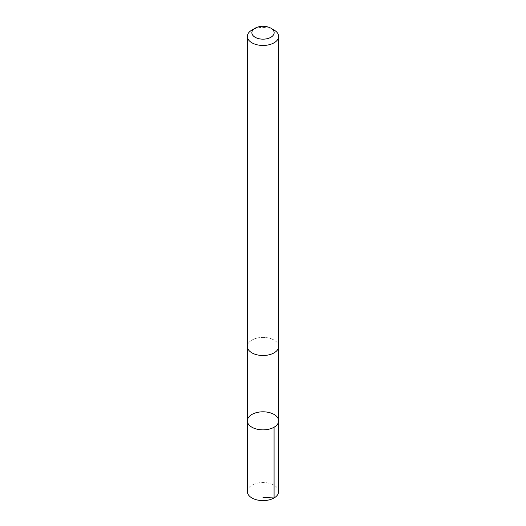 <?xml version="1.0" encoding="UTF-8"?>
<svg xmlns="http://www.w3.org/2000/svg" width="526" height="526" viewBox="0 0 526 526"><rect width="100%" height="100%" fill="white"/><g stroke="black" fill="none" stroke-linecap="round" stroke-linejoin="round"><path stroke-width="0.39" stroke-dasharray="2.63 1.97" d="M278.655 491.567A15.655 9.041 0 0 0 272.678 484.466A15.655 9.041 0 0 0 256.162 483.44A15.655 9.041 0 0 0 247.345 491.567M272.672 339.375A15.642 9.027 0 0 0 256.169 338.349A15.642 9.027 0 0 0 247.358 346.47A15.642 9.027 0 0 0 253.328 353.564A15.642 9.027 0 0 0 269.831 354.59A15.642 9.027 0 0 0 278.642 346.47A15.642 9.027 0 0 0 272.672 339.375M247.351 420.839A15.649 9.034 180 0 1 256.162 412.713A15.649 9.034 180 0 1 272.678 413.738A15.649 9.034 180 0 1 278.649 420.839M278.642 346.858L278.642 346.47A15.655 9.041 0 0 0 263 337.429A15.655 9.041 0 0 0 247.345 346.47L247.358 346.858M274.072 30.028A15.655 9.041 0 0 0 251.928 30.028"/><path stroke-width="0.79" d="M272.678 413.738A15.649 9.034 180 0 1 278.649 420.839A15.649 9.034 180 0 1 263 429.873A15.649 9.034 180 0 1 247.351 420.839A15.649 9.034 180 0 1 256.162 412.713A15.649 9.034 180 0 1 272.678 413.738M247.345 491.567A15.655 9.041 0 0 0 253.322 498.674A15.655 9.041 0 0 0 269.838 499.7A15.655 9.041 0 0 0 278.655 491.567L278.649 420.839A15.649 9.034 180 0 1 263 429.873A15.649 9.034 180 0 1 247.351 420.839L247.345 491.567M255.123 28.18L251.928 30.028A15.655 9.041 0 0 0 247.345 36.419L247.345 346.47A15.655 9.041 0 0 0 253.322 353.571A15.655 9.041 0 0 0 269.838 354.603A15.655 9.041 0 0 0 278.655 346.47L278.655 36.419A15.655 9.041 0 0 0 274.072 30.028L270.877 28.18A11.138 6.43 0 0 0 255.123 28.18A11.138 6.43 0 0 0 256.116 37.78A11.138 6.43 0 0 0 271.331 36.998A11.138 6.43 0 0 0 270.877 28.18M247.345 36.419A15.655 9.041 0 0 0 253.322 43.52A15.655 9.041 0 0 0 269.838 44.552A15.655 9.041 0 0 0 278.655 36.419M263 497.53L274.072 497.958L274.066 427.224M247.358 346.858L247.351 420.839M278.642 346.858L278.649 420.839"/></g></svg>
